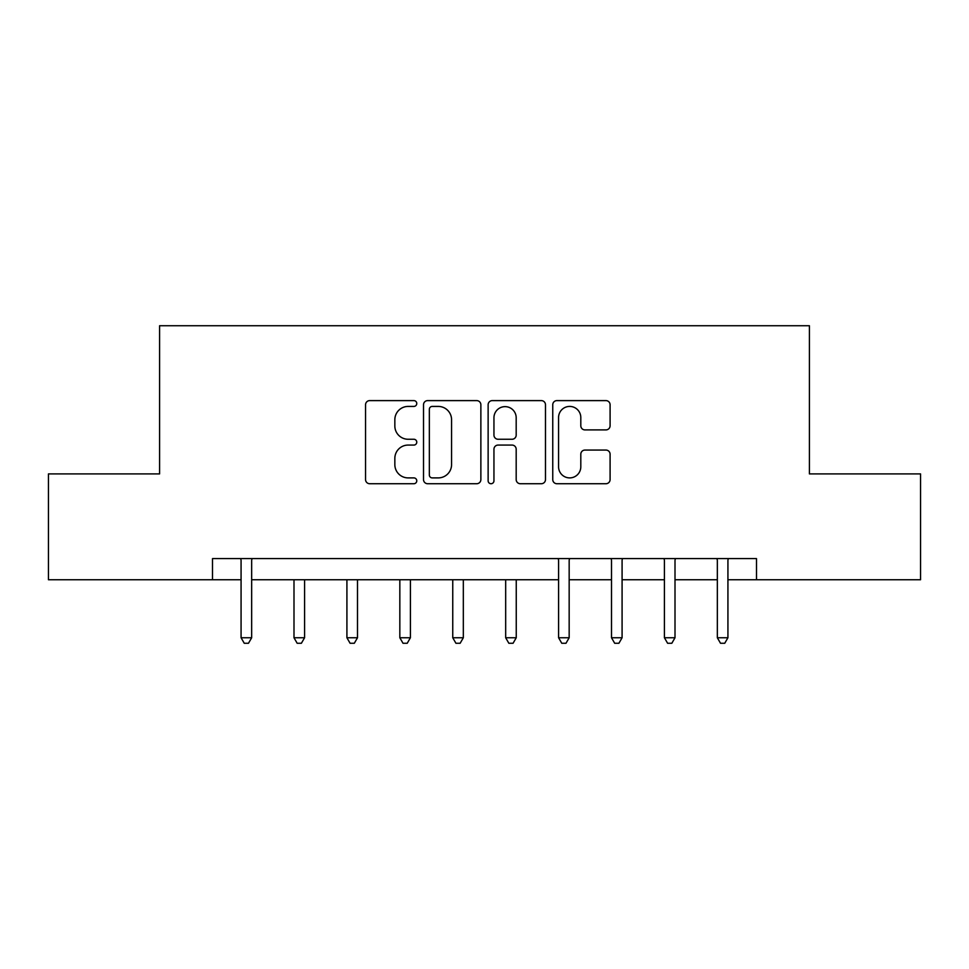 <?xml version="1.0" encoding="UTF-8"?>
<svg xmlns="http://www.w3.org/2000/svg" width="969" height="969" viewBox="0 0 969 969"><rect width="100%" height="100%" fill="white"/><g stroke="black" fill="none" stroke-linecap="round" stroke-linejoin="round"><path stroke-width="1.45" d="M416.767 403.516A2.907 2.907 0 0 0 413.86 400.609L369.71 400.609A4.155 4.155 0 0 0 365.555 404.763L365.555 479.57A4.155 4.155 0 0 0 369.71 483.725L413.86 483.725A2.907 2.907 0 0 0 416.767 480.806A2.907 2.907 0 0 0 413.86 477.899L408.143 477.899A13.3 13.3 0 0 1 394.843 464.599L394.843 458.373A13.3 13.3 0 0 1 408.143 445.074L413.86 445.074A2.907 2.907 0 0 0 416.767 442.167A2.907 2.907 0 0 0 413.86 439.26L408.143 439.26A13.3 13.3 0 0 1 394.843 425.96L394.843 419.722A13.3 13.3 0 0 1 408.143 406.423L413.86 406.423A2.907 2.907 0 0 0 416.767 403.516M605.94 429.909A4.155 4.155 0 0 0 610.095 425.754L610.095 404.763A4.155 4.155 0 0 0 605.94 400.609L556.909 400.609A4.155 4.155 0 0 0 552.754 404.763L552.754 479.57A4.155 4.155 0 0 0 556.909 483.725L605.94 483.725A4.155 4.155 0 0 0 610.095 479.57L610.095 454.219A4.155 4.155 0 0 0 605.94 450.064L584.961 450.064A4.155 4.155 0 0 0 580.806 454.219L580.806 466.792A11.119 11.119 0 0 1 569.687 477.899A11.119 11.119 0 0 1 558.568 466.792L558.568 417.542A11.119 11.119 0 0 1 569.687 406.423A11.119 11.119 0 0 1 580.806 417.542L580.806 425.754A4.155 4.155 0 0 0 584.961 429.909L605.94 429.909M212.502 579.753L48.45 579.753L48.45 473.914L159.582 473.914L159.582 325.741L809.418 325.741L809.418 473.914L920.55 473.914L920.55 579.753L756.498 579.753L756.498 558.592L212.502 558.592L212.502 579.753L241.075 579.753M480.866 404.763A4.155 4.155 0 0 0 476.712 400.609L427.668 400.609A4.155 4.155 0 0 0 423.514 404.763L423.514 479.57A4.155 4.155 0 0 0 427.668 483.725L476.712 483.725A4.155 4.155 0 0 0 480.866 479.57L480.866 404.763M492.288 400.609L541.332 400.609A4.155 4.155 0 0 1 545.486 404.763L545.486 479.57A4.155 4.155 0 0 1 541.332 483.725L520.341 483.725A4.155 4.155 0 0 1 516.186 479.57L516.186 449.228A4.155 4.155 0 0 0 512.032 445.074L498.114 445.074A4.155 4.155 0 0 0 493.948 449.228L493.948 480.806A2.907 2.907 0 0 1 491.041 483.725A2.907 2.907 0 0 1 488.134 480.806L488.134 404.763A4.155 4.155 0 0 1 492.288 400.609M251.661 579.753L558.592 579.753M569.166 579.753L611.5 579.753M622.086 579.753L664.419 579.753M675.005 579.753L717.339 579.753M727.925 579.753L756.498 579.753M432.247 406.423A2.907 2.907 0 0 0 429.34 409.342L429.34 474.992A2.907 2.907 0 0 0 432.247 477.899L438.267 477.899A13.3 13.3 0 0 0 451.566 464.599L451.566 419.722A13.3 13.3 0 0 0 438.267 406.423L432.247 406.423M516.186 417.748A11.119 11.119 0 0 0 505.067 406.641A11.119 11.119 0 0 0 493.948 417.748L493.948 435.105A4.155 4.155 0 0 0 498.114 439.26L512.032 439.26A4.155 4.155 0 0 0 516.186 435.105L516.186 417.748M252.182 558.592L251.964 559.125A4.239 4.239 0 0 0 251.661 560.7L251.661 637.747L241.075 637.747L241.075 560.7A4.239 4.239 0 0 0 240.772 559.125L240.554 558.592M251.661 637.747L248.488 643.259L244.249 643.259L241.075 637.747M293.995 579.753L293.995 637.747L304.581 637.747L304.581 579.753M304.581 637.747L301.395 643.259L297.168 643.259L293.995 637.747M346.914 579.753L346.914 637.747L357.5 637.747L357.5 579.753M357.5 637.747L354.315 643.259L350.088 643.259L346.914 637.747M399.834 579.753L399.834 637.747L410.408 637.747L410.408 579.753M410.408 637.747L407.234 643.259L403.007 643.259L399.834 637.747M452.753 579.753L452.753 637.747L463.327 637.747L463.327 579.753M463.327 637.747L460.154 643.259L455.927 643.259L452.753 637.747M505.673 579.753L505.673 637.747L516.247 637.747L516.247 579.753M516.247 637.747L513.073 643.259L508.846 643.259L505.673 637.747M569.687 558.592L569.481 559.125A4.239 4.239 0 0 0 569.166 560.7L569.166 637.747L558.592 637.747L558.592 560.7A4.239 4.239 0 0 0 558.277 559.125L558.059 558.592M569.166 637.747L565.993 643.259L561.766 643.259L558.592 637.747M622.607 558.592L622.389 559.125A4.239 4.239 0 0 0 622.086 560.7L622.086 637.747L611.5 637.747L611.5 560.7A4.239 4.239 0 0 0 611.197 559.125L610.979 558.592M622.086 637.747L618.912 643.259L614.685 643.259L611.5 637.747M675.526 558.592L675.308 559.125A4.239 4.239 0 0 0 675.005 560.7L675.005 637.747L664.419 637.747L664.419 560.7A4.239 4.239 0 0 0 664.116 559.125L663.898 558.592M675.005 637.747L671.832 643.259L667.605 643.259L664.419 637.747M728.446 558.592L728.228 559.125A4.239 4.239 0 0 0 727.925 560.7L727.925 637.747L717.339 637.747L717.339 560.7A4.239 4.239 0 0 0 717.036 559.125L716.818 558.592M727.925 637.747L724.751 643.259L720.512 643.259L717.339 637.747"/></g></svg>
